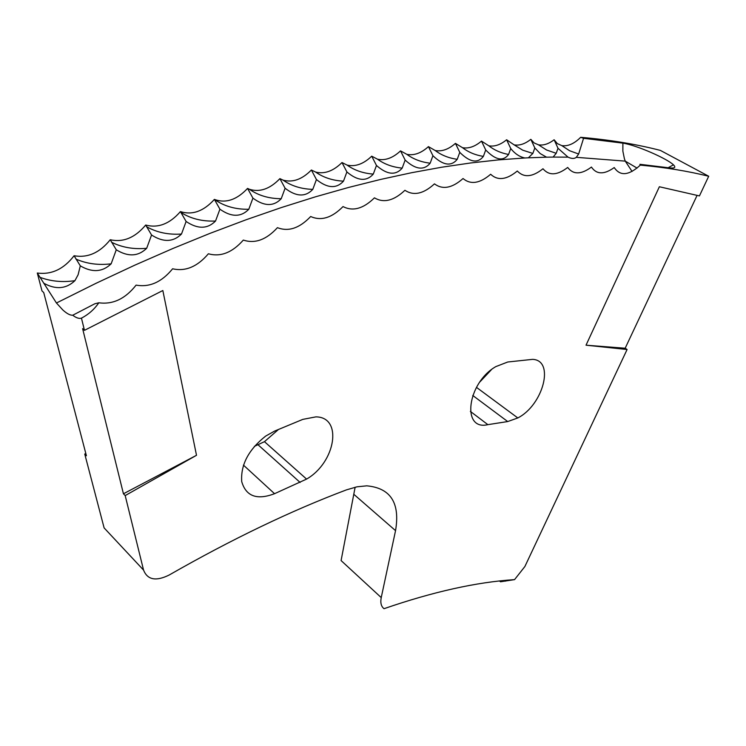 <?xml version="1.0" encoding="UTF-8"?>
<svg xmlns="http://www.w3.org/2000/svg" width="746" height="746" viewBox="0 0 746 746"><rect width="100%" height="100%" fill="white"/><g stroke="black" fill="none" stroke-linecap="round" stroke-linejoin="round"><path stroke-width="1.12" d="M708.7 176.252L660.378 150.403C636.124 144.146 609.557 139.782 580.668 137.311L583.558 138.299L622.891 143.139C636.814 145.209 667.4 158.814 673.452 164.838C676.296 167.645 674.58 168.615 668.285 167.738L639.9 164.306L640.32 165.118C664.928 167.356 687.728 171.067 708.7 176.252L699.44 195.918L659.371 186.752L586.02 345.193L627.097 349.51L625.167 348.242L697.09 195.377M125.188 495.586L123.435 493.787L82.61 328.622L84.457 330.338L162.833 290.52L196.506 455.293L125.188 495.586L143.558 570.103L104.114 527.907L84.755 454.062L86.405 455.759L43.725 292.553L42 290.949L37.3 273.027L56.444 302.997L62.757 309.898C66.748 313.572 70.068 315.353 72.716 315.241L94.817 303.771L98.854 302.783C112.935 304.685 125.347 298.801 136.098 285.112C149.564 287.536 161.742 282.1 172.615 268.784C185.474 271.712 197.392 266.704 208.376 253.78C220.62 257.184 232.276 252.614 243.327 240.081C254.964 243.933 266.331 239.792 277.437 227.661C288.469 231.95 299.547 228.229 310.672 216.508C321.116 221.198 331.895 217.888 343.02 206.577C352.867 211.65 363.339 208.74 374.436 197.849C383.714 203.285 393.869 200.758 404.919 190.286C413.629 196.058 423.476 193.913 434.461 183.861C442.611 189.941 452.141 188.16 463.042 178.527C470.651 184.905 479.855 183.479 490.654 174.256C497.731 180.905 506.618 179.823 517.295 171.011C523.86 177.912 532.42 177.156 542.976 168.755C549.037 175.888 557.271 175.45 567.687 167.458C573.264 174.788 581.181 174.657 591.438 167.067C596.548 174.592 604.148 174.76 614.238 167.552C620.15 176.41 628.841 175.599 640.32 165.118M355.133 487.213L341.09 560.563L381.234 597.593L395.548 530.639C400.22 502.963 390.624 488.024 366.771 485.832L356.97 486.821L346.48 489.861C291.108 510.702 231.987 539.097 169.109 575.054C155.97 581.526 147.456 579.875 143.558 570.103M315.856 416.883L302.811 419.373L274.612 431.076L265.641 436.102C248.549 449.67 240.566 464.833 241.713 481.599C245.994 496.323 256.941 500.361 274.547 493.693L306.578 479.091C335.616 462.501 343.085 416.911 315.856 416.883M532.579 359.358L507.728 362.006L495.82 366.612C467.127 382.987 461.242 431.085 487.865 424.651L507.7 421.555L517.808 417.947C543.237 405.05 555.043 360.178 532.579 359.358M479.939 381.868L491.381 369.727M254.349 446.378L264.457 441.669L278.612 429.36M84.755 454.062L85.809 453.484M580.668 137.311C574.215 143.754 567.911 146.524 561.785 145.601L557.365 143.633L554.119 139.763C548.608 143.978 543.377 145.666 538.435 144.799L534.099 142.934L530.826 139.334C524.988 143.95 519.421 145.796 514.106 144.855L506.618 139.772C500.435 144.827 494.495 146.831 488.798 145.796L481.487 141.106C474.95 146.626 468.619 148.818 462.483 147.671L455.424 143.381C448.514 149.414 441.763 151.783 435.17 150.506L428.437 146.626C421.126 153.21 413.927 155.774 406.831 154.329L400.537 150.879C392.797 158.068 385.104 160.838 377.467 159.178L371.722 156.175C363.507 164.027 355.292 166.992 347.058 165.08L341.994 162.544C333.275 171.123 324.482 174.303 315.595 172.056L311.38 170.013C302.102 179.422 292.656 182.798 283.051 180.122L279.899 178.63C269.949 188.98 259.785 192.524 249.388 189.27L247.56 188.412C236.818 199.863 225.805 203.546 214.531 199.462L214.391 199.396C203.621 211.295 192.3 215.361 180.42 211.594C169.724 223.884 158.152 228.369 145.684 225.04C135.091 237.713 123.276 242.609 110.231 239.755C99.759 252.782 87.711 258.116 74.078 255.747C63.774 269.129 51.511 274.892 37.3 273.027M381.234 597.593C380.227 602.759 381.15 606.461 384.022 608.689C432.997 591.783 476.507 582.094 514.553 579.623L524.886 566.512L627.097 349.51M84.457 330.338L81.454 318.132C88.448 314.532 94.248 309.413 98.854 302.783M43.706 283.191C55.745 289.849 66.152 289 74.936 280.664L78.106 274.77L80.307 265.846C92.206 272.794 102.482 272.113 111.145 263.823L116.273 249.789C128.079 257.016 138.206 256.521 146.682 248.287L151.559 235.009C163.253 242.515 173.231 242.189 181.492 234.03L186.118 221.478C197.69 229.264 207.5 229.115 215.538 221.03L219.921 209.197C231.363 217.254 240.977 217.273 248.791 209.272L252.922 198.128C264.224 206.446 273.651 206.642 281.214 198.725L285.103 188.253C296.246 196.823 305.478 197.196 312.788 189.363L316.435 179.534C327.419 188.365 336.437 188.906 343.486 181.157L346.899 171.953C357.707 181.026 366.51 181.744 373.289 174.088L376.478 165.481C387.109 174.797 395.678 175.664 402.187 168.111L405.153 160.082C415.606 169.622 423.942 170.657 430.172 163.188L432.922 155.718C443.18 165.481 451.283 166.675 457.233 159.299L459.778 152.361C469.831 162.339 477.701 163.691 483.371 156.399L485.711 149.974C495.568 160.157 503.186 161.658 508.576 154.459L510.73 148.519C514.796 153.657 519.505 156.809 524.839 157.984L528.373 157.807L532.849 153.434L534.826 147.969L540.216 153.573L546.557 157.182L553.112 157.089L556.208 153.303L557.999 148.277L568.042 157.145C571.613 158.795 574.364 158.861 576.304 157.331L578.644 154.021L583.558 138.299M534.826 147.969L530.826 139.334M557.999 148.277L554.119 139.763M510.73 148.519L506.618 139.772M485.711 149.974L481.487 141.106M459.778 152.361L455.424 143.381M432.922 155.718L428.437 146.626M405.153 160.082L400.537 150.879M376.478 165.481L371.722 156.175M346.899 171.953L341.994 162.544M316.435 179.534L311.38 170.013M285.103 188.253L279.899 178.63M252.922 198.128L247.56 188.412M219.921 209.197L214.391 199.396M186.118 221.478L180.42 211.594M151.559 235.009L145.684 225.04M116.273 249.789L110.231 239.755M80.307 265.846L74.078 255.747M81.454 318.132C79.225 318.915 76.316 317.955 72.716 315.241M586.02 345.193L625.167 348.242M123.435 493.787L196.506 455.293M499.54 580.985L500.482 581.787L514.553 579.623M622.891 143.139L622.863 151.14L624.402 158.749L625.251 161.127L632.086 171.449M472.731 395.455L507.7 421.555M470.362 411.391L487.865 424.651M258.107 444.849L300.134 482.457M243.448 465.122L274.547 493.693M354.117 494.561L395.548 530.639M56.444 302.997L96.047 283.293L134.867 265.138L172.839 248.511L209.924 233.395L246.077 219.772L281.251 207.593L315.418 196.832L348.55 187.46L380.628 179.432L411.643 172.708L441.567 167.244L470.418 163.001L498.169 159.924L524.839 157.984M528.373 157.807L546.557 157.182M553.112 157.089L568.042 157.145M576.304 157.331L625.251 161.127L637.084 168.102M538.435 144.799L546.604 150.011L556.208 153.303M514.106 144.855L522.732 150.179L532.849 153.434M488.798 145.796C494.346 150.17 500.939 153.061 508.576 154.459M462.483 147.671C468.357 152.193 475.323 155.103 483.371 156.399M435.17 150.506C441.38 155.187 448.738 158.115 457.233 159.299M406.831 154.329C413.415 159.187 421.192 162.134 430.172 163.188M377.467 159.178C384.442 164.232 392.685 167.207 402.187 168.111M347.058 165.08C354.462 170.349 363.209 173.352 373.289 174.088M315.595 172.056C323.466 177.585 332.753 180.616 343.486 181.157M283.051 180.122C291.416 185.959 301.328 189.046 312.788 189.363M249.388 189.27C258.303 195.499 268.905 198.65 281.214 198.725M214.531 199.462C224.033 206.222 235.447 209.486 248.791 209.272M180.802 212.377C190.696 218.699 202.278 221.59 215.538 221.03M146.524 226.681C156.763 232.472 168.419 234.925 181.492 234.03M111.574 242.254C122.12 247.495 133.823 249.509 146.682 248.287M75.98 259.114C86.797 263.795 98.519 265.371 111.145 263.823M39.79 277.26C50.84 281.382 62.552 282.52 74.936 280.664M668.174 167.719L673.452 164.838M561.785 145.601L569.524 150.701L578.644 154.021M476.461 387.361L517.808 417.947M264.457 441.669L306.578 479.091M504.501 580.463L505.35 581.181"/></g></svg>
